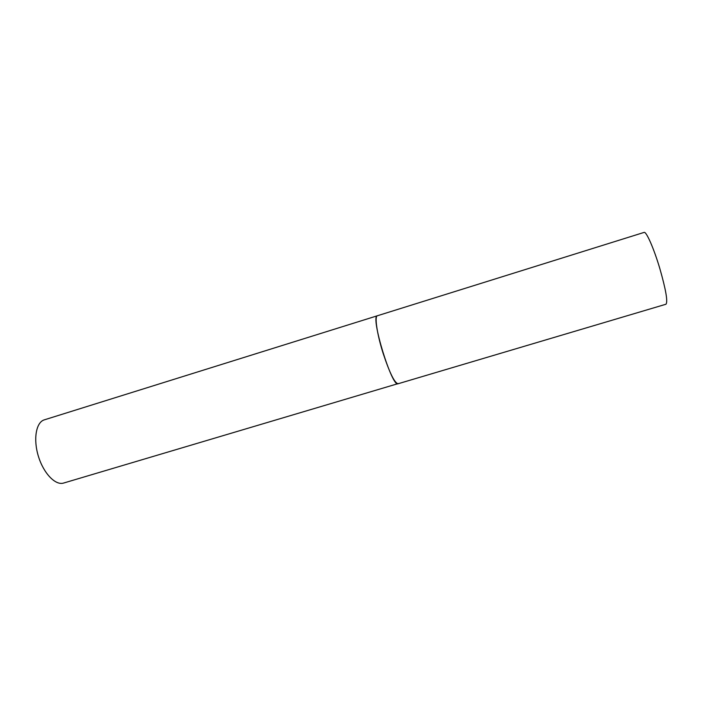 <?xml version="1.0" encoding="UTF-8"?>
<svg xmlns="http://www.w3.org/2000/svg" width="715" height="715" viewBox="0 0 715 715"><rect width="100%" height="100%" fill="white"/><g stroke="black" fill="none" stroke-linecap="round" stroke-linejoin="round"><path stroke-width="1.07" d="M383.043 353.067C389.568 372.801 394.573 383.034 398.076 383.758C392.115 387.923 370.191 316.236 377.297 315.789L377.368 315.771C374.401 316.11 377.019 334.048 383.043 353.067M398.487 383.508L63.608 483.054C55.511 485.682 43.633 473.473 38.431 456.411C33.122 439.376 36.018 422.449 44.151 419.902L44.553 419.776M44.348 419.839L644.09 232.411C646.244 231.115 653.939 248.57 659.909 268.822C665.933 289.977 667.953 301.784 665.969 304.233L398.076 383.758"/></g></svg>
